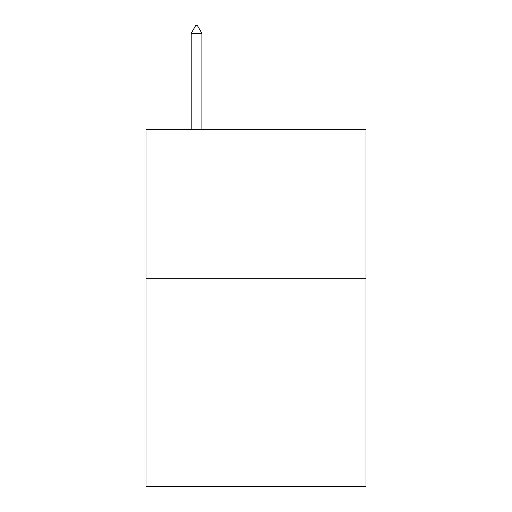 <?xml version="1.0" encoding="UTF-8"?>
<svg xmlns="http://www.w3.org/2000/svg" width="512" height="512" viewBox="0 0 512 512"><rect width="100%" height="100%" fill="white"/><g stroke="black" fill="none" stroke-linecap="round" stroke-linejoin="round"><path stroke-width="0.77" d="M365.997 278.298L365.997 486.4L146.003 486.4L146.003 129.651L365.997 129.651L365.997 278.298L146.003 278.298M201.894 33.331L197.434 25.6L195.648 25.6L191.194 33.331L201.894 33.331L201.894 129.651M191.194 33.331L191.194 129.651"/></g></svg>

